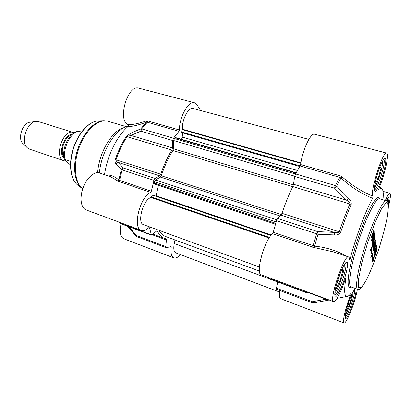 <?xml version="1.0" encoding="UTF-8"?>
<svg xmlns="http://www.w3.org/2000/svg" width="411" height="411" viewBox="0 0 411 411"><rect width="100%" height="100%" fill="white"/><g stroke="black" fill="none" stroke-linecap="round" stroke-linejoin="round"><path stroke-width="0.62" d="M374.832 255.868L374.385 255.704L374.95 255.668L375.757 252.857L375.89 253.654L374.858 256.51L374.364 256.51M374.858 256.51L374.508 257.204L374.329 255.776L375.176 252.739L376.671 249.128L377.082 250.289L376.702 251.352L376.481 250.273L375.973 251.193L374.93 254.157L374.822 255.853M374.729 255.308L374.431 255.21M377.082 250.289L376.548 250.417M376.517 249.364L376.646 250.145M375.89 253.654L375.515 253.53M374.621 255.801L374.416 256.366M376.24 248.527L376.101 247.663L373.876 253.787L376.034 247.242L376.286 245.29L376.63 247.453L376.24 248.527M375.341 244.098L372.993 249.092L375.027 242.079L372.772 247.597L375.562 240.492L373.507 247.694L375.808 242.577L375.613 243.975L373.275 250.407L375.341 244.098M373.101 235.246L372.351 236.715L372.089 235.416L371.087 238.154L371.005 237.681L373.846 230.252L374 232.528L373.101 235.246L372.839 235.164M373.229 240.147L372.484 242.249L372.7 243.764L372.289 244.889L372.001 243.173L372.361 241.863L374.611 235.822L375.017 237.388L374.611 238.508L374.226 237.419L373.645 239.022L373.882 240.45L373.476 241.57L373.013 240.081M372.474 240.199L374.565 234.563L371.842 242.382L373.681 234.938L371.462 240.26L374.287 232.826L372.263 240.132M373.291 250.505L376.127 244.298L373.717 252.888L374.267 250.397L374.082 249.328L373.373 250.946L373.291 250.505M376.656 247.607L374.128 255.18L376.656 247.607M373.214 243.487L372.89 244.848L373.157 245.151L375.402 239.793L373.296 245.526L372.731 246.549L372.494 246.281L372.952 243.569L375.068 237.712L373.003 243.42M372.582 259.608L372.484 259.048L373.219 257.589L372.582 259.608M371.832 247.833L371.729 248.167L371.785 247.818M370.845 250.222L370.691 250.731L370.517 250.119L370.696 249.374L372.047 246.256L370.63 249.816L370.856 250.022L371.539 248.414L370.84 250.222M373.229 258.719L372.5 260.271L373.106 258.242L373.743 257.168L372.746 260.348L373.337 259.177L371.847 262.244L373.188 258.704M371.02 251.219L371.785 249.831L370.989 251.804L371.78 250.294L371.606 250.869L371.945 250.407L371.898 250.813L370.989 252.282L371.041 250.844L370.727 251.121L372.083 248.28L371.02 251.219M372.094 257.553L371.96 256.695L372.751 255.041L371.976 256.973L372.741 255.565L372.058 257.348L372.859 255.955L372.238 257.574L372.905 256.223L372.443 258.262L373.096 257.389L372.243 259.511L372.993 257.512L372.263 258.668L372.854 257.081L372.15 258.18L372.274 257.276L371.97 257.517M372.546 254.861L371.868 256.844L372.407 255.21L371.909 255.786L372.494 254.383L372.006 255.719L372.546 254.861M372.777 261.596L373.486 259.207L372.869 260.631L372.972 260.918L373.63 259.716L372.988 261.668M372.042 252.822L371.534 253.854L371.863 252.544L371.267 253.515L372.094 251.301L371.416 253.186L372.114 251.902L371.606 253.577L372.042 252.822M372.053 254.63L372.494 253.644L372.222 254.948L370.768 257.661L371.991 254.609M376.63 247.453L376.183 247.309L376.06 247.648M375.988 246.102L376.183 247.309M375.613 243.975L375.207 243.841M375.5 241.062L375.192 240.964M372.89 235.786L372.417 235.631L372.207 236.109M372.566 235.256L372.417 235.631M374 232.528L373.62 232.405M374.102 231.866L373.63 231.717L373.573 232.138M373.517 230.828L373.63 231.717M372.119 234.63L372.227 235.149L372.71 235.303L373.219 234.224L373.645 232.605L373.209 231.66M373.455 231.737L372.51 234.265L372.679 235.246L372.202 235.097M373.882 240.45L373.419 240.301L373.306 240.599M373.265 239.392L373.419 240.301M375.017 237.388L374.452 237.522M374.4 236.289L374.555 237.239M372.7 243.764L372.232 243.61L372.119 243.929M372.479 242.495L372.176 242.398M372.078 242.737L372.232 243.61M374.195 233.921L373.825 233.802M374.329 233.356L374.036 233.263M372.238 241.596L371.893 241.488M375.937 245.542L375.546 245.418M374.334 249.22L374.159 249.79M374.077 248.732L374.601 249.313L375.484 245.557M375.716 245.629L374.457 248.455L374.601 249.313M372.926 246.292L372.474 246.148L372.834 245.377L373.296 245.526M372.972 245.316L372.536 245.172M372.9 245.167L372.561 245.054M372.89 244.848L372.623 244.761M370.856 250.022L370.542 249.919M370.809 250.15L370.517 250.052M371.066 251.979L371.21 251.727L370.902 251.922M370.999 251.424L371.22 250.967L370.912 251.393M371.374 250.659L371.688 250.145L371.38 250.664M370.82 251.003L371.523 249.359L370.758 250.987M372.351 255.853L372.659 255.349L372.356 255.863M373.219 260.487L373.522 259.988L373.219 260.487M382.965 199.797C383.622 193.232 383.17 189.471 381.613 188.515C380.889 188.151 379.949 188.485 378.783 189.517L378.69 189.389M373.09 196.258C362.327 191.927 351.986 185.448 342.06 176.833L340.955 178.02C351.081 187.149 361.644 193.91 372.638 198.297L373.09 196.258C369.181 194.069 382.749 150.703 386.612 153.092C389.51 153.277 384.85 174.613 379.266 187.473L378.783 189.517M372.638 198.297C365.528 210.971 355.849 236.87 350.157 258.802L349.314 258.144M345.512 278.596L345.841 278.458L345.112 279.655C341.207 291.733 335.638 302.563 333.624 301.628C328.44 301.33 344.305 253.993 348.574 256.957C349.16 257.163 349.453 258.129 349.453 259.855L350.157 258.802M345.841 278.458C344.028 290.038 344.32 296.043 346.725 296.47C347.855 296.578 349.319 295.458 351.117 293.115L351.174 293.053M357.37 289.174C355.905 300.107 346.365 324.449 344.038 322.923C341.978 322.825 345.738 306.791 350.701 294.903L351.2 293.048M385.328 200.486C387.45 195.615 388.97 193.232 389.89 193.329C390.918 194.115 390.476 198.328 388.57 205.968M349.109 295.355L350.701 294.903M346.607 256.289C336.994 250.705 326.319 247.319 314.569 246.143L273.243 232.374L272.621 233.669C264.309 240.137 255.061 274.07 261.314 274.831L333.624 301.628M272.621 233.669L314.641 247.669L314.569 246.143L317.986 234.244L317.682 231.604L316.645 233.838L317.986 234.244L334.508 234.928L334.138 232.395L317.682 231.604L277.574 218.477L276.49 220.63L273.243 232.374M314.641 247.669L333.778 251.964M342.06 176.833L340.277 175.867L339.784 177.341L340.955 178.02L336.624 186.178L335.386 185.582L334.544 188.181L336.624 186.178L348.507 198.215L346.452 200.142C348.569 201.359 349.735 202.582 349.946 203.815C346.237 212.302 342.692 221.642 339.311 231.819C338.268 232.744 336.547 232.934 334.138 232.395L280.996 215.169L277.574 218.477M386.612 153.092L314.554 134.212C310.752 132.45 302.183 150.945 300.657 164.57L300.169 165.998L295.478 173.899L294.651 176.432L293.526 184.251L292.812 186.563C288.871 194.619 285.255 203.537 281.972 213.314L280.996 215.169M327.233 300.379L313.567 302.917L312.375 301.715L312.386 302.799L313.562 302.917L327.202 300.384L326 299.162L312.375 301.715L276.5 288.224L276.598 289.318L312.386 302.799M329.226 299.999L327.202 300.384L329.221 299.994M327.207 299.249L326 299.162L308.25 292.581M306.688 292.591L307.017 292.236L305.702 292.082L305.83 292.437L306.734 292.591L309.19 292.57M308.271 292.231L307.017 292.236L307.007 291.764M334.508 234.928C337.123 235.272 339.167 234.383 340.637 232.261C344.002 222.13 347.526 212.841 351.21 204.385C351.431 202.058 350.532 199.998 348.507 198.215M344.29 264.597L344.141 267.926C343.2 275.421 337.698 290.181 334.821 292.832M342.106 268.681L342.789 270.572L339.892 281.181L335.879 289.123L335.53 288.332M339.892 281.181L337.642 280.384M342.789 270.572L341.459 270.109M382.62 160.855L382.251 165.633C381.043 173.118 376.779 185.186 374.349 187.93M380.781 164.636L381.1 167.791L378.161 178.395L374.74 184.868M378.161 178.395L376.286 177.871M381.1 167.791L379.656 167.4M353.234 291.486L353.028 293.408C352.165 299.347 347.809 311.497 345.363 314.744M351.569 294.882L351.893 295.781L349.355 304.875L345.918 311.841M349.355 304.875L347.989 304.371M351.893 295.781L351.271 295.555M279.778 290.515C279.095 295.375 279.413 298.114 280.734 298.73L344.038 322.923M277.636 281.967L276.5 288.224M267.607 277.163L267.869 278.339L305.83 292.437M180.439 254.609C177.942 257.399 175.749 258.493 173.863 257.892C171.438 256.762 170.56 253.207 171.212 247.222L170.919 246.636L166.116 247.699L165.787 246.605L166.419 239.988L166.08 238.863L164.667 238.462C161.718 237.394 159.298 234.948 157.413 231.136L157.141 230.869L156.457 231.105L151.479 235.123L149.47 227.751L148.88 227.586C146.111 230.175 143.614 231.105 141.379 230.391C132.239 228.403 139.776 197.131 150.673 192.333L151.346 191.187L154.033 180.342L155.224 178.441L159.612 175.821L160.711 174.187C163.789 165.258 167.493 157.208 171.829 150.041L172.466 147.919L172.743 140.526L173.499 138.204L178.965 131.299L179.427 129.989C179.258 117.058 188.515 100.5 194.418 102.74L197.203 105.026L200.511 110.502M194.418 102.74L138.805 88.17C127.682 84.127 117.12 120.495 128.165 124.636C128.679 124.939 128.669 125.545 128.14 126.454C132.023 126.665 138.091 125.263 146.347 122.257L147.292 122.226L178.965 131.299M179.427 129.989L147.744 120.952L146.352 120.952C138.291 123.634 132.229 124.867 128.165 124.636M121.029 223.815C119.36 231.932 120.284 236.911 123.814 238.765L173.863 257.892M110.199 176.545L99.436 172.913C94.319 171.094 86.598 178.004 83.032 187.991C79.395 197.953 80.952 208.161 86.115 209.913L141.379 230.391M104.517 174.629C107.184 155.759 117.269 135.466 128.14 126.454M99.426 172.908C101.152 151.957 115.316 128.92 127.153 126.609L128.211 126.388M146.352 120.952L146.347 122.257L140.783 128.833L140.916 131.15L141.656 128.884L140.783 128.833L130.703 133.205L130.873 135.43L140.916 131.15L172.743 140.526M110.477 176.638L117.752 180.963L118.83 180.028C114.607 176.216 110.333 174.588 106.017 175.132M117.752 180.963L118.892 181.559L119.58 180.45L118.83 180.028L121.343 169.558L122.124 169.846L123.341 168.007L121.343 169.558L116.025 163.748L117.967 162.319C116.698 161.693 116.041 160.84 115.989 159.761C118.99 151.135 122.709 143.403 127.158 136.555L130.873 135.43L172.466 147.919M130.703 133.205L126.331 136.467C121.908 143.275 118.204 150.96 115.224 159.525C114.844 161.6 115.111 163.008 116.025 163.748M119.719 222.361L120.998 223.805L119.488 222.279M127.446 226.199L136.221 236.191L137.002 236.736L136.622 235.637L136.231 236.202M97.664 172.625C98.887 152.599 112.537 129.922 124.076 127.677M308.872 139.38L192.985 108.494C188.495 106.752 181.59 120.248 182.489 129.239L300.898 162.869M182.489 129.239L181.57 132.614L299.835 166.522M182.453 132.866L182.962 137.284L297.425 170.467M182.962 137.284L181.292 139.247M296.12 172.743L175.548 137.572L174.459 138.558L173.735 140.562L173.427 148.772L172.897 150.493C168.31 157.911 164.436 166.327 161.282 175.744L160.398 177.079L155.528 180.013L154.515 181.76L154.228 183.08L154.541 184.061M158.435 185.382L156.144 195.79L271.347 234.979M156.144 195.79L155.569 195.898M269.143 237.99L151.073 197.516L152.45 195.071L271.132 235.236M151.073 197.516C143.249 199.212 136.688 223.122 143.578 224.668L259.392 267.006M158.954 230.288C160.706 233.463 162.884 235.518 165.494 236.459L259.428 271.065M174.978 239.952L174.243 243.548C173.314 248.742 173.832 251.845 175.805 252.857L279.578 292.062M65.842 161.081L64.152 160.819C53.399 158.163 63.017 128.407 73.312 132.465L74.165 132.815M70.487 164.975L64.512 159.679L65.102 159.504L70.656 161.369M81.501 132.049L78.758 131.279C69.259 131.587 61.095 149.111 64.47 159.55M64.152 160.819L29.654 149.188L27.614 148.022C20.124 142.566 26.931 121.492 36.219 121.399L38.562 121.63L73.312 132.465M27.064 147.492L23.17 143.752C17.072 139.278 22.538 122.35 30.121 122.247L35.567 121.492M388.487 205.053L387.63 215.282C385.698 225.166 382.785 236.315 378.896 248.737C374.688 260.98 370.517 271.409 366.376 280.014L361.315 287.762L358.474 287.443L358.628 278.463L361.963 262.177L367.86 242.007L374.971 222.628L381.639 208.485L386.427 202.397L388.487 205.053M375.279 241.853L374.909 241.73M373.373 248.532L373.096 248.444M374.102 231.686L373.625 231.537M374.087 231.563L373.609 231.414M386.51 200.835L386.453 200.82C383.36 199.546 373.784 218.832 365.929 243.199C358.038 267.551 354.554 288.686 357.847 289.349C358.407 289.719 359.358 289.411 360.694 288.419L362.41 286.58L366.966 278.879C371.076 270.094 375.176 259.68 379.255 247.643C383.021 235.477 385.837 224.591 387.691 214.974L388.518 204.93C387.424 200.044 387.655 202.042 386.453 200.82L379.517 198.785C376.214 197.455 366.468 216.587 358.654 240.836C350.799 265.074 347.542 286.179 351.04 286.919L357.847 289.349M379.887 198.893C378.623 195.297 374.832 198.79 369.612 209.04C365.471 217.589 361.367 227.997 357.298 240.255C353.414 252.575 350.64 263.415 348.985 272.781C347.208 284.15 348.235 289.21 351.364 287.037M385.79 159.55L384.973 158.05C383.889 158.703 382.461 160.953 380.699 164.796C377.026 173.591 373.918 186.157 374.323 190.37L375.253 191.531C376.389 190.642 377.812 188.3 379.517 184.513C383.001 176.047 386.001 164.189 385.79 159.55M355.952 289.092C355.274 287.9 353.183 291.003 350.624 297.076C347.151 305.763 344.562 316.136 345.307 318.258C347.028 321.895 357.411 293.326 355.952 289.092M388.38 203.82L388.991 198.57C388.775 196.766 387.83 197.486 386.155 200.732C388.452 196.741 387.963 198.302 388.102 197.963L387.563 198.338M347.429 262.665L346.149 262.254C344.726 263.718 343.005 266.688 340.986 271.168L335.931 286.503C334.934 291.158 334.616 294.368 334.975 296.131L336.383 296.161C337.852 294.471 339.553 291.435 341.49 287.058C345.363 277.574 348.209 265.979 347.429 262.665M345.523 262.948L345.774 263.4C347.649 267.53 338.048 295.185 334.801 294.918M383.817 159.062L384.187 160.295C384.989 166.188 377.17 189.856 374.354 190.036M387.455 198.549L387.47 201.575M354.467 289.585L354.518 289.719C355.936 292.658 347.86 316.311 345.178 317.045M312.601 247.217L316.645 233.838L276.49 220.63M340.277 175.867L300.657 164.57M300.169 165.998L339.784 177.341L335.386 185.582L295.478 173.899M305.686 291.276L305.702 292.082L267.689 277.975M281.972 213.314L340.637 232.261M351.21 204.385L292.812 186.563M294.651 176.432L334.544 188.181L346.452 200.142L293.526 184.251M147.744 120.952L147.292 122.226L141.656 128.884L173.499 138.204M151.346 191.187L119.58 180.45L122.124 169.846L154.033 180.342M155.224 178.441L123.341 168.007L117.967 162.319L159.612 175.821M115.224 159.525L160.711 174.187M171.829 150.041L126.331 136.467M151.15 234.727L120.639 223.404L120.336 222.592M165.787 246.605L136.622 235.637L128.694 226.661M137.171 236.757L166.116 247.699M82.765 188.747C74.674 183.131 72.819 164.277 79.354 146.984C85.801 129.645 98.851 118.409 107.888 121.24L104.183 120.7C94.864 120.387 82.955 132.912 77.592 149.625C72.161 166.316 74.509 183.383 82.272 188.521L82.739 188.834M81.321 187.791L78.162 185.382C70.687 180.424 68.401 164.164 73.559 148.309C78.65 132.44 90.04 120.536 99.025 120.829L103.212 120.726M118.892 181.559L150.673 192.333M148.921 227.55L149.47 227.751M156.766 230.9L157.413 231.136M152.322 234.758L166.419 239.988M170.272 246.867L171.212 247.222M182.191 129.578L300.831 163.316M181.492 131.936L300.22 165.921M175.137 137.772L295.951 173.052M174.459 138.558L295.437 173.971M173.735 140.562L294.697 176.17M173.427 148.772L293.413 184.842M172.897 150.493L292.75 186.686M161.282 175.744L281.396 214.624M160.398 177.079L280.143 215.991M155.528 180.013L276.778 219.823M154.515 181.76L276.12 221.883M154.228 183.08L275.709 223.291M152.45 195.071L270.967 235.431M151.202 196.931L269.508 237.43M174.243 243.548L267.792 278.283M63.967 157.295C59.549 152.029 64.465 136.894 71.134 135.224M71.966 134.443C64.116 134.351 57.766 153.884 64.178 158.415M65.102 159.504C62.107 148.91 71.041 131.325 79.236 131.35M376.142 250.16L376.481 250.273M374.113 237.065L374.38 237.147M379.723 198.847L379.271 198.282L379.517 198.785M351.04 286.919L350.552 287.161L351.2 286.976M334.734 294.97L335.099 295.761L334.77 294.466C334.878 290.3 336.306 284.201 339.049 276.177C341.885 268.727 344.115 264.252 345.733 262.747L345.502 262.86M374.087 190.046C374.806 190.591 374.991 190.858 374.647 190.853L374.318 189.641C374.323 185.741 375.603 179.741 378.146 171.649C383.098 157.526 385.117 158.122 384.511 158.528L383.828 158.949M345.137 317.241L345.374 317.914L345.183 316.465C345.481 313.069 346.684 308.245 348.785 301.993C351.02 295.756 352.972 291.553 354.642 289.38L354.554 289.406M383.026 191.356L389.89 193.329M333.758 251.958L332.982 251.691M381.613 188.515L379.692 186.45M346.725 296.47L337.071 298.371M333.044 251.717L348.574 256.957M119.447 222.264L119.966 222.978M126.624 126.752L107.888 121.24M77.088 184.549C70.117 178.549 68.509 163.018 73.399 148.032C78.306 133.056 88.755 121.528 97.91 120.865M120.998 223.805L151.479 235.123M164.539 238.416L153.015 234.147M275.447 224.195L154.428 184.051"/></g></svg>
